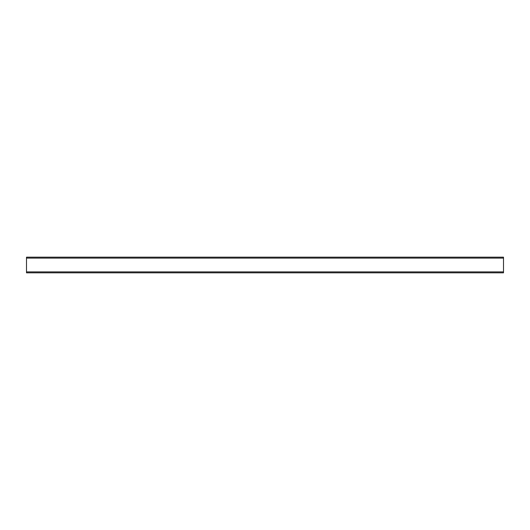 <?xml version="1.0" encoding="UTF-8"?>
<svg xmlns="http://www.w3.org/2000/svg" width="530" height="530" viewBox="0 0 530 530"><rect width="100%" height="100%" fill="white"/><g stroke="black" fill="none" stroke-linecap="round" stroke-linejoin="round"><path stroke-width="0.79" d="M26.5 271.883L26.5 257.176L503.5 257.176L503.5 272.824L26.5 272.824L26.5 271.883L503.5 271.883M26.5 258.117L503.5 258.117"/></g></svg>
